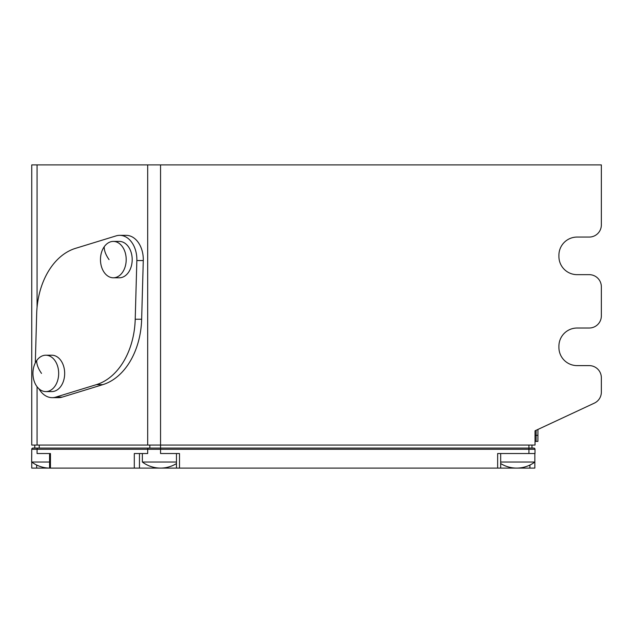 <?xml version="1.0" encoding="UTF-8"?>
<svg xmlns="http://www.w3.org/2000/svg" width="633" height="633" viewBox="0 0 633 633"><rect width="100%" height="100%" fill="white"/><g stroke="black" fill="none" stroke-linecap="round" stroke-linejoin="round"><path stroke-width="0.95" d="M535.004 449.295L528.935 449.295L528.935 453.537L535.004 453.537L535.004 449.295A1.211 1.211 0 0 0 533.785 448.085L160.553 448.085L160.553 453.537L179.487 453.537L179.487 468.096L176.457 468.096L176.457 453.537M139.458 453.537L139.458 468.096L50.458 468.096L50.458 453.537L37.07 453.537L37.07 449.295A1.211 0.855 -90 0 1 37.925 448.085L148.549 448.085A1.211 0.855 90 0 0 147.687 449.295L31.745 449.295L31.65 462.027A30.321 30.321 0 0 0 31.745 462.098M37.07 164.904L31.745 164.904L31.745 445.054L535.035 445.054L535.035 430.796L594.347 403.134A12.13 12.13 0 0 0 601.35 392.144L601.35 377.743A12.13 12.13 0 0 0 589.22 365.613L577.098 365.613A18.191 18.191 0 0 1 558.907 347.422L558.907 346.211A18.191 18.191 0 0 1 577.098 328.021L589.22 328.021A12.13 12.13 0 0 0 601.35 315.891L601.35 286.789A12.13 12.13 0 0 0 589.22 274.659L577.098 274.659A18.191 18.191 0 0 1 558.907 256.468L558.907 255.257A18.191 18.191 0 0 1 577.098 237.066L589.22 237.066A12.13 12.13 0 0 0 601.35 224.937L601.35 164.904L37.07 164.904L37.07 307.298M500.679 463.546A30.321 30.321 0 0 0 534.845 462.027L534.845 453.537M38.914 388.757A24.252 17.154 -90 0 0 52.183 397.659L58.616 397.659A24.252 17.154 -90 0 0 62.256 397.105L102.839 384.642A69.733 49.311 -90 0 0 141.65 319.238L143.28 260.551L136.847 260.551A24.252 17.154 -90 0 0 136.863 259.601A24.252 17.154 -90 0 0 119.708 235.341A24.252 17.154 -90 0 0 116.068 235.895L75.485 248.358A69.733 49.311 -90 0 0 36.674 313.762L35.313 362.875M143.28 260.551A24.252 17.154 -90 0 0 143.295 259.601A24.252 17.154 -90 0 0 126.141 235.341L119.708 235.341M537.931 429.443L537.9 441.415L535.035 441.415M536.119 430.29L536.088 441.415M102.839 384.642L96.406 384.642A69.733 49.311 -90 0 0 135.217 319.238L136.847 260.551M528.935 453.537L497.649 453.537L497.649 468.096L179.487 468.096M36.667 468.096L49.572 468.096A30.321 30.321 0 0 1 31.745 462.027L31.745 468.096L36.667 468.096L36.667 465.041M96.406 384.642L55.823 397.105A24.252 17.154 -90 0 1 52.183 397.659M45.805 355.208L51.811 355.208A18.191 12.866 90 0 1 63.696 366.444A18.191 12.866 90 0 1 60.903 386.265A18.191 12.866 90 0 1 51.811 391.59L45.805 391.59A18.191 12.866 90 0 1 33.921 380.362A18.191 12.866 90 0 1 36.714 360.541A18.191 12.866 90 0 1 45.805 355.208A18.191 12.866 90 0 1 57.69 366.444A18.191 12.866 90 0 1 54.905 386.265A18.191 12.866 90 0 1 45.805 391.59M37.925 448.085L32.956 448.085A1.211 1.211 0 0 0 31.745 449.295M134.299 468.096L134.299 453.537L147.687 453.537L147.687 449.295L528.935 449.295L528.935 445.054M142.362 453.537L142.362 462.027A30.321 30.321 0 0 0 176.457 463.585M139.458 468.096L176.457 468.096M34.775 445.054L34.775 448.085L39.214 448.085L39.214 445.054M534.845 462.035L534.845 468.096L497.649 468.096M31.65 462.027L31.745 453.537M50.458 468.096L49.572 468.096L49.572 453.537L37.07 453.537M113.331 241.41L119.336 241.41A18.191 12.866 90 0 1 131.213 252.638A18.191 12.866 90 0 1 128.428 272.459A18.191 12.866 90 0 1 119.336 277.792L113.331 277.792A18.191 12.866 90 0 1 101.446 266.556A18.191 12.866 90 0 1 104.231 246.735A18.191 12.866 90 0 1 113.331 241.41A18.191 12.866 90 0 1 125.215 252.638A18.191 12.866 90 0 1 122.422 272.459A18.191 12.866 90 0 1 113.331 277.792M148.549 448.085L160.553 448.085L160.553 164.904M500.679 453.537L500.679 468.096M531.973 448.085L531.973 445.054M31.745 462.027L49.572 462.027M142.362 462.027L176.457 462.027M500.679 462.027L534.845 462.027M537.931 435.346L535.035 435.346M147.687 164.904L147.687 445.054M141.65 319.238L135.217 319.238M62.256 397.105L55.823 397.105M149.831 448.085L149.831 445.054M104.231 246.735A30.321 15.16 35.3 0 0 109.042 259.601M36.714 360.541A30.321 15.16 35.3 0 0 41.517 373.399M37.07 386.755L37.07 445.054M529.916 465.041L529.916 468.096"/></g></svg>
